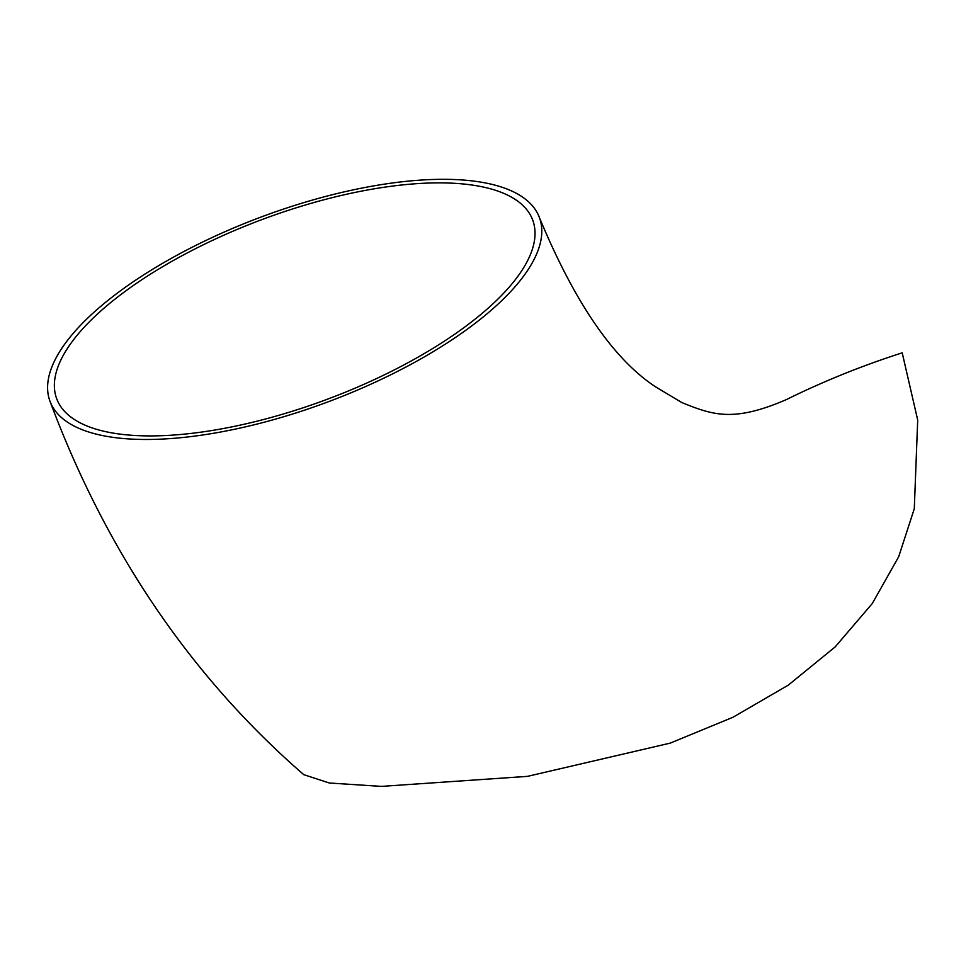 <?xml version="1.0" encoding="UTF-8"?>
<svg xmlns="http://www.w3.org/2000/svg" width="966" height="966" viewBox="0 0 966 966"><rect width="100%" height="100%" fill="white"/><g stroke="black" fill="none" stroke-linecap="round" stroke-linejoin="round"><path stroke-width="1.45" d="M50.027 401.361C106.453 552.274 191.026 676.695 303.722 774.647L329.358 783.015L381.461 786.384L527.472 776.362L670.163 743.144L732.892 717.303L788.268 685.16L835.167 646.906L872.262 603.557L898.658 556.814L914.295 508.732L917.7 420.053L902.208 352.844C862.227 365.631 823.624 381.22 786.396 399.586C733.544 422.408 713.065 415.199 681.911 402.593L656.155 387.221C613.796 359.618 574.867 303.022 539.366 217.435A261.375 98.278 -20.6 0 0 365.728 187.344A261.375 98.278 -20.6 0 0 109.508 299.158A261.375 98.278 -20.6 0 0 50.027 401.361A261.375 98.278 -20.6 0 0 329.273 401.397A261.375 98.278 -20.6 0 0 539.366 217.435M114.58 299.436A254.227 95.586 -20.6 0 0 56.728 398.837A254.227 95.586 -20.6 0 0 328.331 398.873A254.227 95.586 -20.6 0 0 532.664 219.946A254.227 95.586 -20.6 0 0 363.784 190.688A254.227 95.586 -20.6 0 0 114.58 299.436"/></g></svg>
